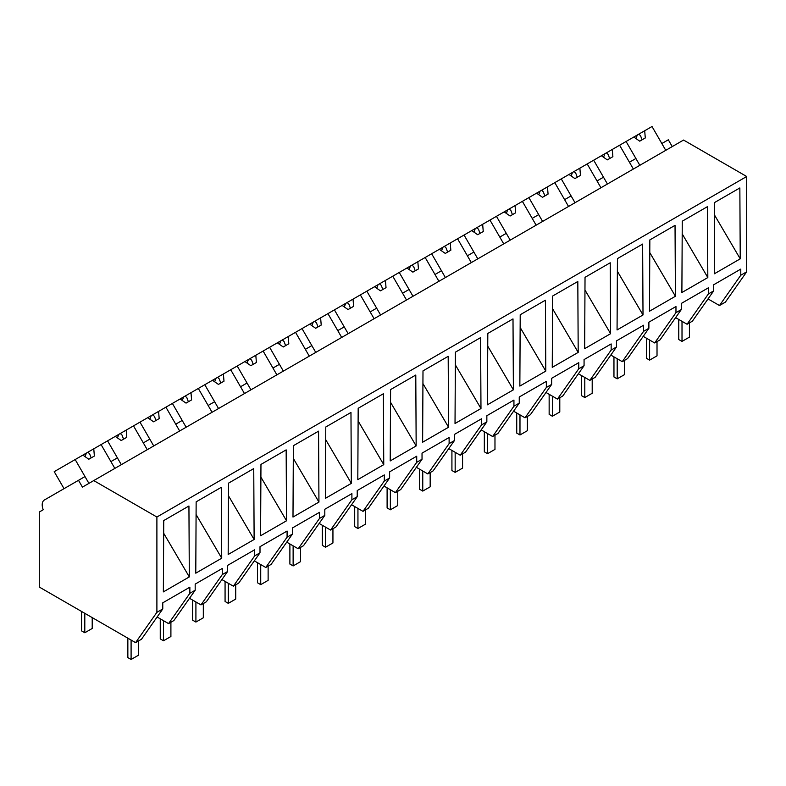 <?xml version="1.0" encoding="UTF-8"?>
<svg xmlns="http://www.w3.org/2000/svg" width="786" height="786" viewBox="0 0 786 786"><rect width="100%" height="100%" fill="white"/><g stroke="black" fill="none" stroke-linecap="round" stroke-linejoin="round"><path stroke-width="1.18" d="M672.246 146.589L668.316 139.79L661.832 143.533L665.762 150.332L652.016 126.517L644.687 130.751L645.286 137.963L639.735 141.166L633.781 137.039L626.088 141.49L639.833 165.306L635.903 158.497L629.429 162.24L633.359 169.039L619.604 145.233L626.088 141.49M708.029 298.926L719.485 305.538L725.399 302.119L746.7 271.809L746.7 176.506L683.565 140.055L82.432 487.114L78.502 480.315L44.37 500.014A10.473 6.052 60 0 0 43.23 509.75L39.3 512.02L39.3 587.054L135.585 642.643L156.895 612.333L156.895 517.021L93.76 480.58M746.7 176.506L156.895 517.021M135.585 642.643L141.47 639.254L162.771 608.944L156.895 612.333M162.771 608.944L162.771 602.823L189.868 587.181L189.868 593.302L195.183 590.227L195.183 584.106L222.271 568.465L222.271 574.586L227.586 571.52L227.586 565.399L254.684 549.758L254.684 555.879L259.999 552.813L259.999 546.692L287.087 531.051L287.087 537.172L289.759 535.63L292.402 534.097L292.402 527.976L319.489 512.334L319.489 518.455L324.805 515.39L324.805 509.269L351.902 493.628L351.902 499.749L357.217 496.683L357.217 490.562L357.817 490.209L384.305 474.921L384.305 481.042L389.62 477.967L389.62 471.846L416.718 456.204L416.718 462.325L422.033 459.26L422.033 453.139L449.12 437.497L449.12 443.618L454.436 440.553L454.436 434.432L455.035 434.078L481.533 418.791L481.533 424.912L484.205 423.369L486.848 421.836L486.848 415.715L513.936 400.074L513.936 406.195L519.251 403.13L519.251 397.009L546.339 381.367L546.339 387.488L551.654 384.423L551.654 378.302L552.253 377.948L578.751 362.66L578.751 368.781L581.424 367.239L584.067 365.706L584.067 359.585L611.154 343.944L611.154 350.065L616.47 346.999L616.47 340.878L643.567 325.237L643.567 331.358L648.882 328.293L648.882 322.172L675.97 306.53L675.97 312.651L678.642 311.109L681.285 309.576L681.285 303.455L708.383 287.814L708.383 293.935L713.698 290.869L713.698 284.748L740.785 269.107L740.785 275.228L746.7 271.809M714.278 273.823L714.661 202.483L739.852 187.942L740.235 258.84L714.278 273.823M643.007 314.97L642.634 244.073L617.442 258.614L617.059 329.953L643.007 314.97L617.374 271.288M681.884 292.53L707.822 277.556L707.449 206.649L682.258 221.19L681.884 292.53M649.845 239.907L675.036 225.356L675.42 296.263L649.482 311.236L649.845 239.907M480.973 408.524L480.6 337.616L455.408 352.167L455.025 423.507L480.973 408.524L455.34 364.842M552.627 296.037L577.818 281.486L578.191 352.393L552.253 367.367L552.627 296.037M520.214 314.744L545.405 300.203L545.789 371.1L519.851 386.083L520.214 314.744M195.783 573.181L221.721 558.207L221.338 487.3L196.146 501.841L195.783 573.181M416.158 445.947L415.784 375.04L390.593 389.581L390.21 460.93L416.158 445.947L390.524 402.255M254.124 539.491L253.75 468.594L228.549 483.135L228.176 554.474L254.124 539.491L228.49 495.809M325.777 427.004L350.969 412.463L351.342 483.361L325.404 498.344L325.777 427.004M357.807 479.637L358.18 408.298L383.372 393.747L383.755 464.654L357.807 479.637M422.996 370.874L448.187 356.333L448.57 427.23L422.632 442.213L422.996 370.874M292.991 517.06L293.365 445.711L318.556 431.17L318.939 502.077L293.001 517.05M487.428 404.8L487.811 333.451L513.003 318.91L513.386 389.817L487.428 404.8M584.656 348.67L610.604 333.686L610.221 262.779L585.03 277.32L584.656 348.67M286.536 520.784L286.153 449.877L260.962 464.428L260.579 535.767L286.536 520.784L260.893 477.102M163.36 591.897L163.743 520.558L188.935 506.007L189.308 576.914L163.36 591.897M719.485 305.538L740.785 275.228M713.698 290.869L692.387 321.179L687.072 324.245L675.626 317.632M687.072 324.245L708.383 293.935M714.592 215.158L740.235 258.84M195.183 590.227L173.873 620.537L171.23 622.07L168.558 623.612L189.868 593.302M168.558 623.612L157.112 617M163.675 533.232L189.308 576.914M64.039 488.666L54.214 471.659L75.171 459.555L88.916 483.37L84.986 476.571L78.502 480.315M114.157 459.731L110.914 461.598L114.844 468.407L101.089 444.591L107.574 440.848L121.319 464.664L117.399 457.855L114.157 459.731M675.97 312.651L654.669 342.961L657.342 341.419L659.985 339.886L681.285 309.576M682.189 233.864L707.822 277.556M654.669 342.961L643.213 336.349M607.431 184.012L603.501 177.204L597.016 180.947L600.946 187.756L587.201 163.94L593.676 160.197L607.431 184.012M643.567 331.358L622.257 361.668L627.572 358.603L648.882 328.293M649.776 252.581L675.42 296.263M622.257 361.668L610.81 355.056M575.018 202.719L571.098 195.92L567.856 197.787L564.613 199.664L568.543 206.463L554.788 182.647L561.273 178.903L575.018 202.719M611.154 350.065L589.854 380.375L595.169 377.309L616.47 346.999M589.854 380.375L578.398 373.763M542.615 221.436L538.685 214.627L532.201 218.37L536.131 225.169L522.385 201.363L528.87 197.62L542.615 221.436M578.751 368.781L557.441 399.091L560.123 397.549L562.756 396.016L584.067 365.706M584.961 289.995L610.604 333.686M557.441 399.091L545.995 392.479M510.212 240.143L506.282 233.334L499.798 237.077L503.728 243.886L489.973 220.07L496.457 216.327L510.212 240.143M546.339 387.488L525.038 417.798L530.353 414.733L551.654 384.423M552.558 308.711L578.191 352.393M525.038 417.798L513.592 411.186M477.8 258.849L473.87 252.051L470.627 253.917L467.395 255.794L471.315 262.593L457.57 238.777L464.054 235.034L477.8 258.849M513.936 406.195L492.635 436.505L497.951 433.44L519.251 403.13M520.145 327.418L545.789 371.1M492.635 436.505L481.179 429.893M445.397 277.566L441.467 270.757L434.982 274.501L438.912 281.3L425.167 257.494L431.642 253.75L445.397 277.566M481.533 424.912L460.223 455.222L462.895 453.679L465.538 452.147L486.848 421.836M487.742 346.125L513.386 389.817M460.223 455.222L448.777 448.61M412.984 296.273L409.054 289.464L402.579 293.207L406.509 300.016L392.754 276.2L399.239 272.457L412.984 296.273M449.12 443.618L427.82 473.929L433.135 470.863L454.436 440.553M427.82 473.929L416.364 467.316M380.581 314.98L376.651 308.181L373.409 310.048L370.167 311.924L374.097 318.723L360.352 294.907L366.826 291.164L380.581 314.98M416.718 462.325L395.407 492.635L400.722 489.57L422.033 459.26M422.927 383.548L448.57 427.23M395.407 492.635L383.961 486.023M348.169 333.696L344.248 326.888L341.006 328.754L337.764 330.631L341.694 337.43L327.939 313.624L334.423 309.88L348.169 333.696M384.305 481.042L363.004 511.352L365.677 509.809L368.32 508.277L389.62 477.967M363.004 511.352L351.548 504.74M315.766 352.403L311.836 345.594L305.351 349.338L309.281 356.146L295.536 332.331L302.02 328.587L315.766 352.403M351.902 499.749L330.592 530.059L333.274 528.516L335.907 526.993L357.217 496.683M358.111 420.972L383.755 464.654M330.592 530.059L319.145 523.447M283.363 371.11L279.433 364.311L276.191 366.178L272.948 368.054L276.878 374.853L263.123 351.037L269.608 347.294L283.363 371.11M319.489 518.455L298.189 548.766L303.504 545.7L324.805 515.39M325.709 439.679L351.342 483.361M298.189 548.766L286.743 542.153M250.95 389.817L247.02 383.018L243.778 384.885L240.545 386.761L244.466 393.56L230.72 369.754L237.205 366.011L250.95 389.817M287.087 537.172L265.786 567.482L268.458 565.94L271.101 564.407L292.402 534.097M293.296 458.385L318.939 502.077M265.786 567.482L254.33 560.87M218.547 408.533L214.617 401.725L208.133 405.468L212.063 412.277L198.318 388.461L204.792 384.718L218.547 408.533M254.684 555.879L233.373 586.189L238.689 583.124L259.999 552.813M233.373 586.189L221.927 579.577M186.135 427.24L182.205 420.441L178.972 422.308L175.73 424.185L179.66 430.983L165.905 407.168L172.389 403.424L186.135 427.24M222.271 574.586L200.97 604.896L206.286 601.83L227.586 571.52M200.97 604.896L189.514 598.284M153.732 445.947L149.802 439.148L146.56 441.015L143.317 442.891L147.247 449.69L133.502 425.884L139.977 422.141L153.732 445.947M196.078 514.516L221.721 558.207M644.687 130.751L633.781 137.039M638.831 134.131L640.551 135.723L642.074 139.82M637.308 135.005L635.962 138.552M619.604 145.233L612.274 149.458L612.884 156.669L607.323 159.882L601.378 155.756L593.676 160.197M612.274 149.458L601.378 155.756M606.428 152.838L608.138 154.439L609.671 158.526M604.906 153.712L603.55 157.259M587.201 163.94L579.872 168.165L580.471 175.386L574.92 178.589L568.966 174.463L561.273 178.903M579.872 168.165L568.966 174.463M574.016 171.544L575.735 173.146L577.258 177.233M572.503 172.429L571.147 175.976M554.788 182.647L547.469 186.881L548.068 194.093L542.507 197.296L536.563 193.169L528.87 197.62M547.469 186.881L536.563 193.169M541.613 190.261L543.322 191.853L544.855 195.95M540.09 191.136L538.744 194.682M522.385 201.363L515.056 205.588L515.655 212.8L510.104 216.012L504.16 211.886L496.457 216.327M515.056 205.588L504.16 211.886M509.2 208.968L510.92 210.569L512.443 214.657M507.687 209.842L506.331 213.389M489.973 220.07L482.653 224.295L483.252 231.516L477.692 234.719L471.747 230.593L464.054 235.034M482.653 224.295L471.747 230.593M476.797 227.675L478.507 229.276L480.04 233.363M475.275 228.559L473.929 232.106M457.57 238.777L450.24 243.012L450.84 250.223L445.289 253.426L439.345 249.3L431.642 253.75M450.24 243.012L439.345 249.3M444.395 246.391L446.104 247.983L447.637 252.08M442.872 247.266L441.516 250.813M425.167 257.494L417.838 261.718L418.437 268.93L412.886 272.143L406.932 268.016L399.239 272.457M417.838 261.718L406.932 268.016M411.982 265.098L413.701 266.7L415.224 270.787M410.459 265.973L409.113 269.519M392.754 276.2L385.425 280.425L386.034 287.647L380.473 290.849L374.529 286.723L366.826 291.164M385.425 280.425L374.529 286.723M379.579 283.805L381.289 285.406L382.821 289.494M378.056 284.689L376.7 288.236M360.352 294.907L353.022 299.142L353.621 306.353L348.07 309.556L342.116 305.43L334.423 309.88M353.022 299.142L342.116 305.43M347.166 302.522L348.886 304.113L350.409 308.21M345.653 303.396L344.297 306.943M327.939 313.624L320.619 317.849L321.219 325.06L315.658 328.273L309.713 324.146L302.02 328.587M320.619 317.849L309.713 324.146M314.764 321.228L316.473 322.83L318.006 326.917M313.241 322.103L311.895 325.65M295.536 332.331L288.207 336.555L288.806 343.777L283.255 346.98L277.311 342.853L269.608 347.294M288.207 336.555L277.311 342.853M282.351 339.935L284.07 341.537L285.593 345.624M280.838 340.819L279.482 344.366M263.123 351.037L255.804 355.272L256.403 362.484L250.842 365.687L244.898 361.56L237.205 366.011M255.804 355.272L244.898 361.56M249.948 358.652L251.658 360.243L253.19 364.34M248.425 359.526L247.079 363.073M230.72 369.754L223.391 373.979L223.99 381.19L218.439 384.403L212.495 380.277L204.792 384.718M223.391 373.979L212.495 380.277M217.545 377.359L219.255 378.96L220.787 383.047M216.022 378.233L214.666 381.78M198.318 388.461L190.988 392.686L191.588 399.907L186.036 403.11L180.082 398.983L172.389 403.424M190.988 392.686L180.082 398.983M185.132 396.065L186.852 397.667L188.375 401.754M183.61 396.95L182.264 400.496M165.905 407.168L158.576 411.402L159.185 418.614L153.624 421.817L147.68 417.69L139.977 422.141M158.576 411.402L147.68 417.69M152.73 414.782L154.439 416.374L155.972 420.471M151.207 415.656L149.851 419.203M133.502 425.884L126.173 430.109L126.772 437.321L121.221 440.533L115.267 436.407L107.574 440.848M126.173 430.109L115.267 436.407M120.317 433.489L122.036 435.09L123.559 439.178M118.804 434.363L117.448 437.91M101.089 444.591L93.77 448.816L94.369 456.037L88.808 459.24L82.864 455.114L75.171 459.555M93.77 448.816L82.864 455.114M87.914 452.196L89.624 453.797L91.156 457.884M86.391 453.08L85.045 456.627M689.42 322.889L689.42 337.135L682.012 341.409L678.77 339.542L678.77 319.46M682.012 341.409L682.012 321.327M657.017 341.605L657.017 355.842L649.609 360.116L646.367 358.249L646.367 338.167M649.609 360.116L649.609 340.033M624.605 360.312L624.605 374.558L617.197 378.832L613.954 376.956L613.954 356.873M617.197 378.832L617.197 358.75M592.202 379.019L592.202 393.265L584.794 397.539L581.552 395.672L581.552 375.59M584.794 397.539L584.794 377.457M559.789 397.736L559.789 411.972L552.381 416.246L549.149 414.379L549.149 394.297M552.381 416.246L552.381 396.164M527.386 416.442L527.386 430.689L519.978 434.963L516.736 433.086L516.736 413.004M519.978 434.963L519.978 414.88M494.974 435.149L494.974 449.395L487.575 453.669L484.333 451.803L484.333 431.72M487.575 453.669L487.575 433.587M462.571 453.866L462.571 468.102L455.163 472.376L451.921 470.509L451.921 450.427M455.163 472.376L455.163 452.294M430.168 472.573L430.168 486.819L422.76 491.093L419.518 489.216L419.518 469.134M422.76 491.093L422.76 471.01M397.755 491.279L397.755 505.526L390.347 509.8L387.105 507.933L387.105 487.851M390.347 509.8L390.347 489.717M365.352 509.996L365.352 524.233L357.944 528.506L354.702 526.64L354.702 506.557M357.944 528.506L357.944 508.424M332.94 528.703L332.94 542.949L325.532 547.223L322.299 545.346L322.299 525.264M325.532 547.223L325.532 527.141M300.537 547.41L300.537 561.656L293.129 565.93L289.887 564.063L289.887 543.981M293.129 565.93L293.129 545.848M268.124 566.126L268.124 580.363L260.726 584.637L257.484 582.77L257.484 562.688M260.726 584.637L260.726 564.554M235.721 584.833L235.721 599.07L228.313 603.353L225.071 601.477L225.071 581.394M228.313 603.353L228.313 583.271M203.319 603.54L203.319 617.786L195.911 622.06L192.668 620.193L192.668 600.111M195.911 622.06L195.911 601.978M170.906 622.257L170.906 636.493L163.498 640.767L160.256 638.9L160.256 618.818M163.498 640.767L163.498 620.685M138.503 640.963L138.503 655.2L131.095 659.483L127.853 657.607L127.853 638.183M131.095 659.483L131.095 640.05M92.208 617.6L92.208 628.476L84.8 632.75L81.557 630.883L81.557 611.449M84.8 632.75L84.8 613.326"/></g></svg>
